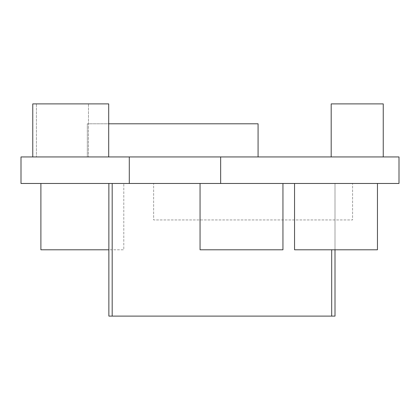 <?xml version="1.0" encoding="UTF-8"?>
<svg xmlns="http://www.w3.org/2000/svg" width="420" height="420" viewBox="0 0 420 420"><rect width="100%" height="100%" fill="white"/><g stroke="black" fill="none" stroke-linecap="round" stroke-linejoin="round"><path stroke-width="0.32" stroke-dasharray="2.1 1.58" d="M108.701 156.949L32.771 156.949L108.701 156.949L108.701 103.892L32.771 103.892L32.771 156.949M383.25 156.949L383.25 103.892L383.25 156.949L383.25 103.892L331.191 103.892L383.25 103.892L383.25 156.949L331.191 156.949L383.25 156.949L331.191 156.949L383.25 156.949L331.191 156.949L383.25 156.949L383.25 103.892L331.191 103.892L331.191 156.949L331.191 103.892L331.191 156.949L331.191 103.892L383.25 103.892L331.191 103.892L331.191 156.949M21 156.949L399 156.949L399 183.472L21 183.472L21 156.949M88.478 156.949L36.419 156.949L88.478 156.949L88.478 103.892L36.419 103.892L36.419 156.949L36.419 103.892L88.478 103.892L88.478 156.949M258.079 156.949L87.318 156.949L258.079 156.949L258.079 123.79L87.318 123.79L87.318 156.949L87.318 123.79L108.701 123.79M40.892 183.472L123.79 183.472L40.892 183.472L40.892 249.79L123.79 249.79L123.79 183.472L123.79 249.79L108.869 249.79M200.051 183.472L282.949 183.472L200.051 183.472L200.051 249.79L282.949 249.79L282.949 183.472M112.182 183.472L331.69 183.472L108.869 183.472L112.182 183.472L112.182 316.108L335.008 316.108L335.008 183.472L331.69 183.472L335.008 183.472L335.008 249.79M294.551 183.472L377.449 183.472L294.551 183.472L294.551 249.79L377.449 249.79L377.449 183.472M153.631 183.472L352.58 183.472L153.631 183.472L153.631 219.949L352.58 219.949L352.58 183.472L352.58 219.949L153.631 219.949L153.631 183.472M108.869 183.472L108.869 316.108L112.182 316.108M331.69 316.108L331.69 249.79"/><path stroke-width="0.63" d="M129.292 156.949L21 156.949L21 183.472L129.292 183.472L129.292 156.949L399 156.949L399 183.472L129.292 183.472M220.652 183.472L220.652 156.949M108.869 183.472L108.869 316.108L335.008 316.108L335.008 249.79M200.051 183.472L200.051 249.79L282.949 249.79L282.949 183.472M294.551 183.472L294.551 249.79L377.449 249.79L377.449 183.472M108.869 249.79L40.892 249.79L40.892 183.472M383.25 156.949L383.25 103.892L331.191 103.892L331.191 156.949M108.701 156.949L108.701 103.892L32.771 103.892L32.771 156.949M108.701 123.79L258.079 123.79L258.079 156.949M331.69 316.108L331.69 249.79M112.182 316.108L112.182 183.472"/></g></svg>
